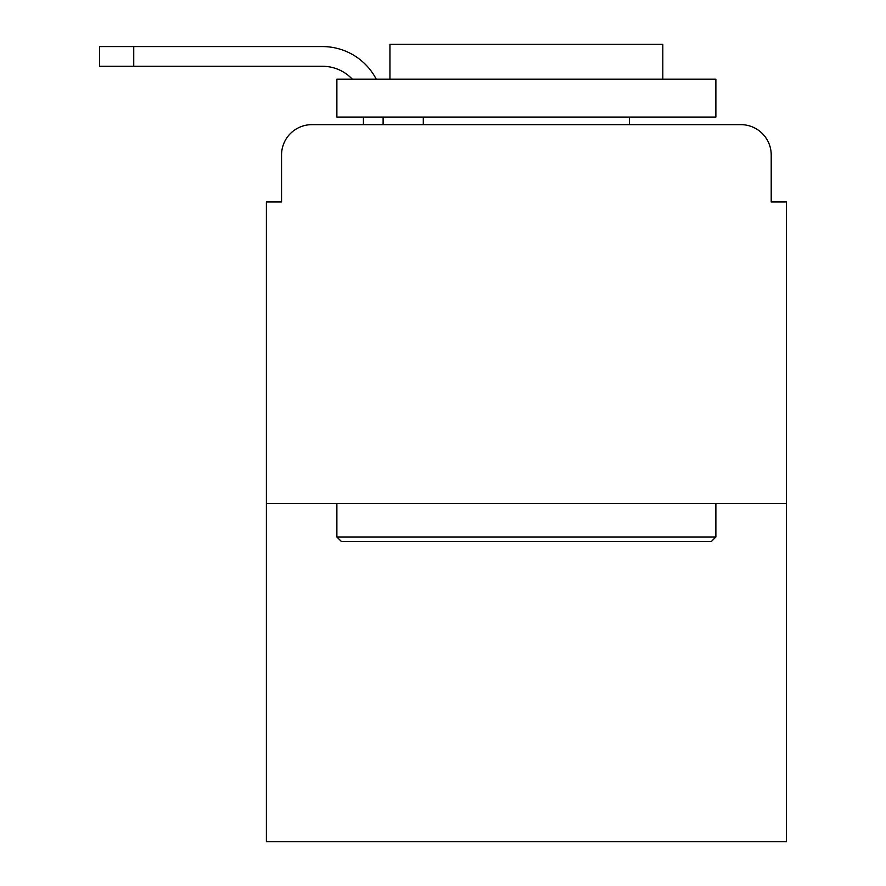 <?xml version="1.0" encoding="UTF-8"?>
<svg xmlns="http://www.w3.org/2000/svg" width="886" height="886" viewBox="0 0 886 886"><rect width="100%" height="100%" fill="white"/><g stroke="black" fill="none" stroke-linecap="round" stroke-linejoin="round"><path stroke-width="1.33" d="M281.549 154.961L281.549 201.964L281.549 154.961A30.323 30.323 0 0 1 311.872 124.649L363.415 124.649L363.415 117.063M786.369 503.636L266.387 503.636L266.387 841.7L786.369 841.7L786.369 201.964L771.208 201.964L771.208 154.961A30.323 30.323 0 0 0 740.884 124.649L311.872 124.649M266.387 503.636L266.387 201.964L281.549 201.964M383.117 117.063L383.117 124.649L408.136 124.649M644.62 124.649L740.884 124.649M771.208 201.964L771.208 154.961M352.296 79.164A40.933 40.933 0 0 0 322.482 66.284A40.933 40.933 0 0 1 352.296 79.164A40.933 40.933 0 0 0 322.482 66.284A40.933 40.933 0 0 1 352.296 79.164A40.933 40.933 0 0 0 322.482 66.284A40.933 40.933 0 0 1 352.296 79.164A40.933 40.933 0 0 0 322.482 66.284A40.933 40.933 0 0 1 352.296 79.164A40.933 40.933 0 0 0 322.482 66.284A40.933 40.933 0 0 1 352.296 79.164A40.933 40.933 0 0 0 322.482 66.284A40.933 40.933 0 0 1 352.296 79.164A40.933 40.933 0 0 0 322.482 66.284A40.933 40.933 0 0 1 352.296 79.164A40.933 40.933 0 0 0 322.482 66.284A40.933 40.933 0 0 1 352.296 79.164A40.933 40.933 0 0 0 322.482 66.284A40.933 40.933 0 0 1 352.296 79.164A40.933 40.933 0 0 0 322.482 66.284A40.933 40.933 0 0 1 352.296 79.164A40.933 40.933 0 0 0 322.482 66.284A40.933 40.933 0 0 1 352.296 79.164A40.933 40.933 0 0 0 322.482 66.284A40.933 40.933 0 0 1 352.296 79.164A40.933 40.933 0 0 0 322.482 66.284A40.933 40.933 0 0 1 352.296 79.164A40.933 40.933 0 0 0 322.482 66.284L99.631 66.284L99.631 46.57L322.482 46.57A60.636 60.636 0 0 1 376.24 79.164M133.742 46.57L322.482 46.57L133.742 46.57L322.482 46.57L133.742 46.57L322.482 46.57L133.742 46.57L322.482 46.57L133.742 46.57L322.482 46.57L133.742 46.57L322.482 46.57L133.742 46.57L322.482 46.57L133.742 46.57L322.482 46.57L133.742 46.57L322.482 46.57L133.742 46.57L322.482 46.57L133.742 46.57L322.482 46.57L133.742 46.57L322.482 46.57L133.742 46.57L322.482 46.57L133.742 46.57L133.742 66.284M711.325 541.534L341.431 541.534L336.879 536.994L715.877 536.994L711.325 541.534M336.879 79.164L715.877 79.164L715.877 117.063L336.879 117.063L336.879 79.164M662.817 79.164L662.817 44.3L389.94 44.3L389.94 79.164M336.879 503.636L336.879 536.994M715.877 503.636L715.877 536.994M423.298 117.063L423.298 124.649M629.47 117.063L629.47 124.649"/></g></svg>
